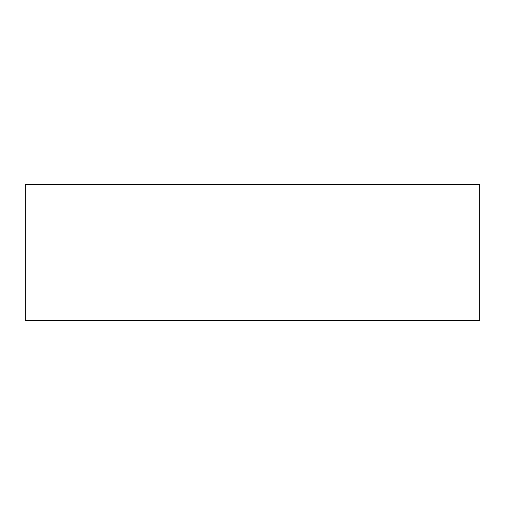 <?xml version="1.0" encoding="UTF-8"?>
<svg xmlns="http://www.w3.org/2000/svg" width="505" height="505" viewBox="0 0 505 505"><rect width="100%" height="100%" fill="white"/><g stroke="black" fill="none" stroke-linecap="round" stroke-linejoin="round"><path stroke-width="0.76" d="M25.25 184.325L479.75 184.325L479.75 320.675L25.25 320.675L25.25 184.325"/></g></svg>
